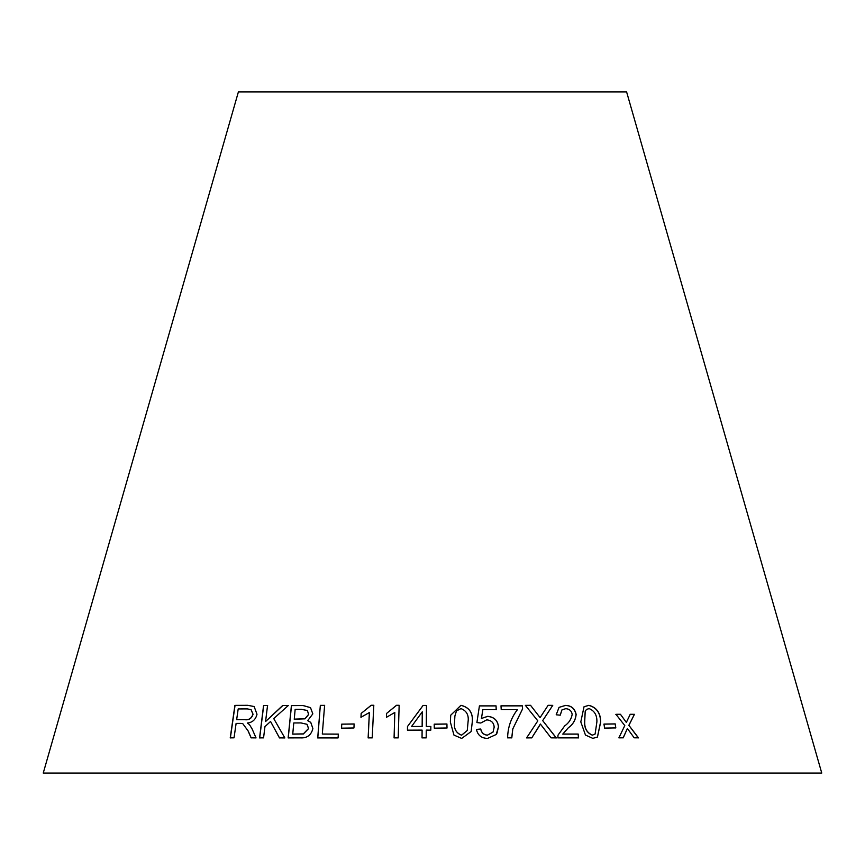 <?xml version="1.0" encoding="UTF-8"?>
<svg xmlns="http://www.w3.org/2000/svg" width="865" height="865" viewBox="0 0 865 865"><rect width="100%" height="100%" fill="white"/><g stroke="black" fill="none" stroke-linecap="round" stroke-linejoin="round"><path stroke-width="1.3" d="M821.75 773.051L43.25 773.051L238.383 91.95L626.617 91.95L821.75 773.051M320.331 705.364L317.714 737.921L338.053 737.942L338.366 734.104L322.31 734.05L324.613 705.343L320.331 705.364L317.779 737.986M303.161 705.548L291.408 705.591L288.142 737.91L300.079 737.867C306.924 738.353 311.184 735.261 312.881 728.557L310.74 722.351L307.68 720.686L312.827 713.874L310.503 707.635L303.161 705.548L291.408 705.591M284.844 737.942L273.729 718.577L288.25 705.548L282.704 705.483L265.577 721.54L267.545 705.472L263.565 705.494L259.576 737.899L263.565 737.867L264.95 726.643L270.55 721.453L279.449 737.888L284.844 737.942M248.136 731.055L251.088 737.845L256.04 737.899L252.126 729L249.498 724.654L247.39 723.032C252.504 722.48 255.705 719.55 257.002 714.241L254.126 706.532L247.758 705.31L234.902 705.375L230.231 737.877L234.037 737.834L236.113 723.41L240.556 723.389L242.687 723.54L248.255 731.12L251.196 737.91M353.936 727.973L354.131 723.962L341.697 724.156L341.502 728.168L353.936 727.973M369.366 712.468L368.133 737.877L372.22 737.888L373.799 705.278L371.171 705.267L361.148 713.441L360.954 717.29L369.398 712.533L368.166 737.953M394.818 712.479L394.072 737.877L398.203 737.888L399.154 705.289L396.494 705.289L386.547 713.463L386.428 717.312L394.818 712.479L394.094 737.942M426.294 726.459L426.467 705.44L423.082 705.429L407.491 726.514L407.458 730.168L422.109 730.103L422.034 737.867L426.186 737.888L426.261 730.114L430.813 730.136L430.846 726.481L426.294 726.459L430.846 726.557M447.01 727.984L446.924 723.983L434.198 724.167L434.284 728.168L447.01 727.984M450.33 721.918L453.952 735.088L461.683 738.429L471.144 731.541L472.301 721.918C473.101 712.857 469.327 707.311 460.959 705.299L450.73 715.182L450.33 721.918M481.448 718.393L482.875 709.657L496.218 709.678L496.056 705.872L479.426 705.862L476.896 722.556L480.778 723.021L486.736 719.864C491.396 720.307 493.883 722.772 494.164 727.227L493.061 732.028L487.449 735.142C483.751 734.818 481.524 732.774 480.756 729.022L476.453 729.4C477.707 735.239 481.416 738.234 487.59 738.418L496.175 734.504L498.478 726.903C497.829 720.491 494.229 716.966 487.676 716.339L481.416 718.458L482.875 709.657M522.579 708.932L522.384 705.829L500.997 705.829L501.224 709.668L517.443 709.624C511.085 717.874 507.809 727.292 507.614 737.867L511.799 737.856L512.804 728.925L522.579 708.932L522.384 705.829M556.195 714.793L560.228 715.182L561.99 709.851L565.721 708.684C569.3 708.889 571.462 710.76 572.187 714.295C571.365 719.107 568.867 722.978 564.683 725.897L558.012 735.131L557.838 737.888L578.588 737.867L578.198 734.061L562.834 734.039L568.305 727.811C573.03 724.47 575.636 720.004 576.122 714.414C574.868 708.543 571.311 705.537 565.472 705.408L559.06 707.365L556.195 714.793M551.059 737.856L556.314 737.899L542.701 720.621L552.757 705.353L548.129 705.31L540.095 717.626L530.537 705.31L525.39 705.353L537.814 720.859L526.59 737.91L531.791 737.856L540.376 724.037L551.059 737.856M580.804 721.907L585.454 735.034L592.828 738.375L597.466 737.023L600.71 721.886C600.526 712.857 596.569 707.332 588.816 705.321L584.026 706.781L580.804 721.907M615.815 727.908L615.21 723.897L603.975 724.081L604.581 728.092L615.815 727.908M638.478 737.845L628.909 725.346L634.434 714.306L630.239 714.274L626.346 722.416L620.432 714.274L615.945 714.306L624.79 725.573L618.875 737.856L623.232 737.823L627.385 728.514L634.186 737.813L638.478 737.845M638.348 737.91L628.909 725.346M628.79 725.411L634.434 714.306M634.304 714.371L630.12 714.339M620.432 714.274L626.346 722.416M620.313 714.349L615.826 714.382M623.114 737.888L627.385 728.514M615.696 727.973L615.21 723.897M615.091 723.962L603.867 724.146M597.412 737.056L600.602 721.961C600.418 712.922 596.461 707.397 588.719 705.386L583.983 706.802M595.055 734.071L592.33 735.174C586.957 732.915 584.383 728.503 584.599 721.94L585.227 710.998L586.643 709.376M585.324 710.933L586.686 709.343L589.173 708.608C594.536 710.857 597.11 715.279 596.893 721.864L595.109 734.039L592.428 735.109C587.054 732.839 584.481 728.427 584.697 721.875L585.227 710.998M556.238 737.975L542.701 720.621M542.636 720.686L552.757 705.353M552.67 705.418L548.053 705.375M530.537 705.31L540.095 717.626M530.483 705.375L525.336 705.418M531.737 737.921L539.025 726.481M538.96 726.546L540.376 724.037M578.501 737.932L578.101 734.126L562.758 734.104L568.218 727.887C572.933 724.535 575.539 720.069 576.036 714.479C574.771 708.608 571.224 705.602 565.386 705.472L559.049 707.386M560.152 715.171L561.99 709.851M511.745 737.921L512.75 728.99L522.525 708.997M522.33 705.894L500.954 705.894M496.997 733.196L498.445 726.978C497.797 720.556 494.196 717.031 487.644 716.404L481.416 718.458M496.175 709.743L496.056 705.872M496.013 705.937L479.394 705.937M493.05 732.06L487.449 735.142M487.417 735.207C483.719 734.882 481.491 732.839 480.724 729.098L480.756 729.022M480.724 729.098L476.42 729.476M471.133 731.574L472.279 721.983C473.079 712.922 469.295 707.375 460.937 705.364L450.719 715.214M467.262 730.493L461.596 735.218C455.963 733.001 453.617 728.579 454.568 721.961L454.893 716.004L456.482 710.922L460.98 708.597C466.646 710.803 469.003 715.236 468.052 721.897L467.262 730.493L461.607 735.153C455.974 732.936 453.628 728.514 454.579 721.886L454.893 716.004M447 728.06L446.924 723.983M446.913 724.048L434.198 724.232M426.467 705.505L423.082 705.429M423.082 705.494L407.491 726.514M407.502 726.578L407.469 730.233M422.044 737.942L422.109 730.103M422.261 711.83L422.142 726.514L411.567 726.481L422.261 711.83L422.142 726.449L411.567 726.481M399.176 705.364L396.494 705.289M396.516 705.353L386.547 713.463M386.568 713.528L386.46 717.377M373.842 705.343L371.171 705.267M371.204 705.332L361.148 713.441M361.192 713.506L360.997 717.366M354.185 724.037L341.697 724.156M341.751 724.221L341.556 728.233M242.687 723.54L248.255 731.12M254.18 706.564L247.758 705.31M247.877 705.375L234.902 705.375M235.031 705.451L230.36 737.942M251.142 709.722L253.067 714.274C251.683 718.383 249.001 720.199 245.022 719.723L236.653 719.68L238.189 708.932L247.401 708.9L251.088 709.678L252.948 714.209C251.564 718.318 248.882 720.134 244.903 719.648L236.653 719.68M288.337 705.613L282.704 705.483M282.801 705.559L265.577 721.54M267.653 705.537L263.565 705.494M263.674 705.57L259.684 737.964M279.536 737.953L270.55 721.453M310.546 707.667L303.247 705.613M291.494 705.667L288.229 737.975M310.773 722.394L307.68 720.686M307.345 710.511L308.708 714.414L305.042 718.826L294.251 719.215L295.149 709.387L301.42 709.365L307.313 710.479L308.632 714.349L304.956 718.761L294.165 719.139M307.075 724.34L308.589 728.59L303.399 733.963L292.738 734.136L293.776 722.956L301.031 722.935L307.032 724.308L308.513 728.525L303.323 733.898L292.651 734.071M324.678 705.408L320.396 705.429M338.42 734.169L322.31 734.05"/></g></svg>
